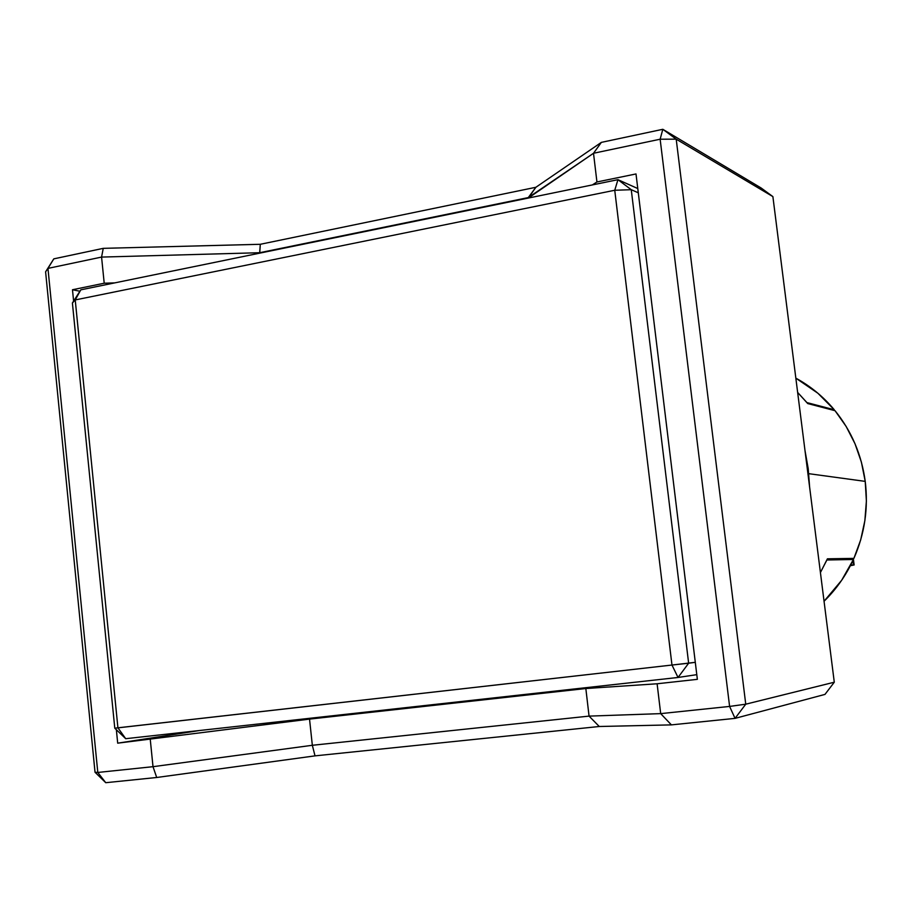 <?xml version="1.0" encoding="UTF-8"?>
<svg xmlns="http://www.w3.org/2000/svg" width="912" height="912" viewBox="0 0 912 912"><rect width="100%" height="100%" fill="white"/><g stroke="black" fill="none" stroke-linecap="round" stroke-linejoin="round"><path stroke-width="1.37" d="M808.214 468.711L807.268 468.574L808.214 468.711L809.617 487.122L808.214 468.711L805 450.585L808.214 468.711M807.724 403.56L797.647 392.434L807.724 403.56L835.039 410.696L807.724 403.56M865.226 481.376C861.589 454.689 851.534 431.125 835.039 410.696L846.131 426.417L854.977 443.677L861.395 462.122L865.226 481.376L866.389 501.041L864.861 520.695L860.677 539.95L853.906 558.372C864.701 533.805 868.475 508.132 865.226 481.376L808.773 473.681L865.226 481.376M72.481 289.742L104.207 283.222L114.809 282.88L104.207 283.222L101.574 257.081L259.681 252.715L528.276 197.596L593.507 153.273L596.938 181.978L636.006 173.953L697.361 679.337L657.107 683.772L585.835 688.526L309.533 719.112L117.694 743.166L116.36 729.725L117.694 743.166L199.329 730.546L117.694 743.166L309.533 719.112L312.337 745.286L153.011 766.684L150.275 739.575L153.011 766.684L97.801 772.453L153.011 766.684L312.337 745.286L309.533 719.112L585.835 688.526L589.061 716.114L312.337 745.286L315.016 755.866L156.704 777.491L153.011 766.684L156.704 777.491L315.016 755.866L312.337 745.286L589.061 716.114L585.835 688.526L657.107 683.772L660.687 713.629L589.061 716.114L599.275 726.499L315.016 755.866L599.275 726.499L589.061 716.114L660.687 713.629L729.6 706.424L660.14 139.217L676.202 139.16L662.819 129.299L660.14 139.217L593.507 153.273L596.938 181.978L592.367 184.919L596.938 181.978L636.006 173.953L697.361 679.337L657.107 683.772L660.687 713.629L671.403 724.88L599.275 726.499L671.403 724.88L735.049 718.371L745.742 704.189L729.6 706.424L735.049 718.371L729.6 706.424L660.687 713.629L671.403 724.88L735.049 718.371L745.742 704.189L834.286 682.21L824.972 694.408L735.049 718.371L824.972 694.408L834.286 682.21L745.742 704.189L676.202 139.16L662.819 129.299L601.361 142.375L593.507 153.273L528.333 198.052L535.88 187.279L601.361 142.375L593.507 153.273L660.14 139.217L662.819 129.299L761.144 187.997L772.886 196.604L676.202 139.16L660.14 139.217L729.6 706.424L745.742 704.189L676.202 139.16L772.886 196.604L834.286 682.21L772.886 196.604L761.144 187.997L662.819 129.299L601.361 142.375L535.88 187.279L528.276 197.596L259.726 253.148L260.296 244.291L535.88 187.279L260.296 244.291L259.681 252.715L101.574 257.081L47.96 268.39L53.808 258.86L45.6 271.833L47.96 268.39L97.801 772.453L95.03 772.259L105.746 782.701L97.801 772.453L47.96 268.39L101.574 257.081L103.25 248.349L260.296 244.291L103.25 248.349L53.808 258.86L45.6 271.833L95.03 772.259L97.801 772.453L105.746 782.701L156.704 777.491L105.746 782.701L95.03 772.259L45.6 271.833L53.808 258.86L103.25 248.349L101.574 257.081L104.207 283.222L72.481 289.742L79.914 291.236L72.481 289.742L73.61 301.108L72.481 289.742M827.412 558.817L853.906 558.372L827.412 558.817L820.424 572.542L827.412 558.817M678.038 677.468L688.64 663.218L671.973 665.042L678.038 677.468L125.708 738.697L117.922 727.81L75.229 299.934L614.745 190.266L631.264 189.696L617.948 179.675L614.745 190.266L671.973 665.042L114.787 728.209L125.708 738.697L117.922 727.81L671.973 665.042L678.038 677.468L696.791 674.652L678.038 677.468L688.64 663.218L631.264 189.696L614.745 190.266L671.973 665.042L695.297 662.329L688.64 663.218L631.264 189.696L638.297 192.808L631.264 189.696L617.948 179.675L614.745 190.266L75.229 299.934L80.803 289.845L72.401 303.001L75.229 299.934L80.803 289.845L617.948 179.675L80.803 289.845L72.401 303.001L114.787 728.209L117.922 727.81L75.229 299.934L72.401 303.001L114.787 728.209L125.708 738.697L678.038 677.468M637.773 188.545L617.948 179.675L637.773 188.545M834.286 409.773L833.648 410.332L834.286 409.773C823.319 396.686 810.506 386.141 795.845 378.161L817.882 393.232L834.286 409.773L806.926 402.591L797.647 392.434L806.926 402.591L834.286 409.773M820.424 572.542L826.876 559.991L820.424 572.542M851.192 558.418L853.404 559.489L826.876 559.991L853.404 559.489L851.192 558.418M853.484 564.927L850.372 565.714L854.122 564.95L850.736 565.007L853.484 564.927L852.925 560.527L853.484 564.927M852.652 558.395L852.754 559.181L852.652 558.395M824.049 601.259C836.304 589.277 846.085 575.347 853.404 559.489L841.673 580.271L824.049 601.259M853.29 558.383L854.134 564.961"/></g></svg>

